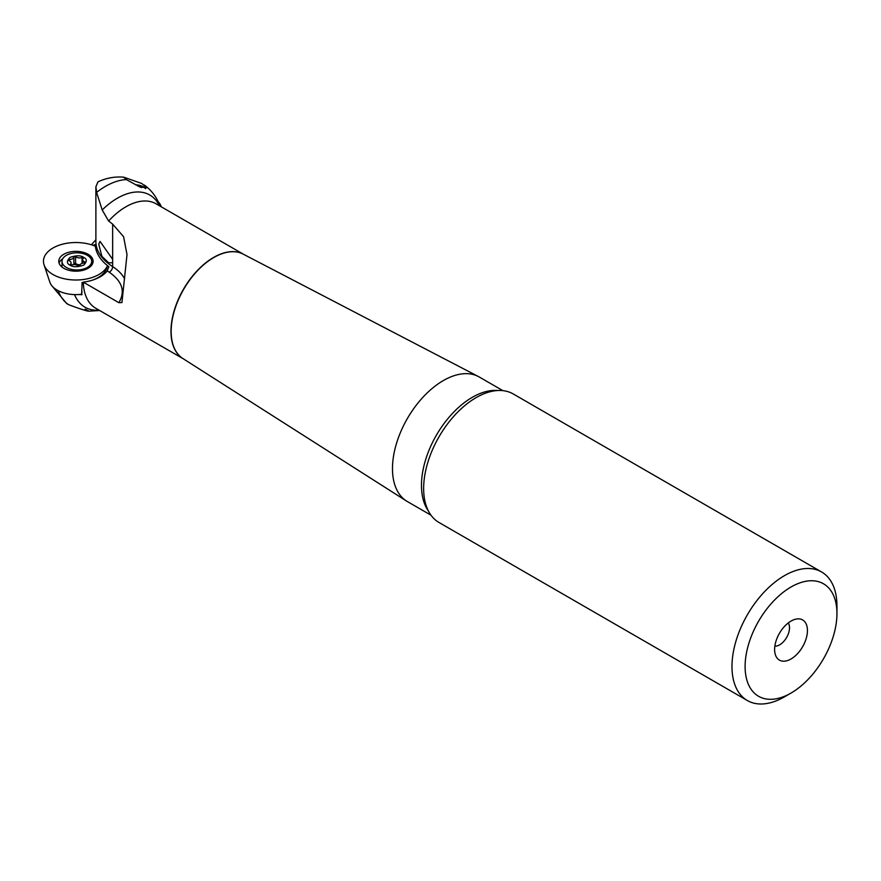 <?xml version="1.0" encoding="UTF-8"?>
<svg xmlns="http://www.w3.org/2000/svg" width="881" height="881" viewBox="0 0 881 881"><rect width="100%" height="100%" fill="white"/><g stroke="black" fill="none" stroke-linecap="round" stroke-linejoin="round"><path stroke-width="1.32" d="M92.78 263.155A17.168 9.911 0 0 0 91.69 261.128M107.504 265.655A32.476 18.743 180 0 1 84.741 279.31A32.476 18.743 180 0 1 52.97 274.52A32.476 18.743 180 0 1 44.05 264.818L49.865 282.195A26.551 15.329 0 0 0 57.155 290.135A26.551 15.329 0 0 0 81.977 294.221M62.76 258.706A17.168 9.911 0 0 0 59.082 263.155M63.795 268.276A17.168 9.911 180 0 1 58.774 261.272A17.168 9.911 180 0 1 69.368 252.109A17.168 9.911 180 0 1 88.067 254.257A17.168 9.911 180 0 1 93.1 261.272A17.168 9.911 180 0 1 82.506 270.423A17.168 9.911 180 0 1 63.795 268.276M44.05 264.818A32.476 18.743 180 0 1 58.664 245.392A32.476 18.743 180 0 1 95.313 246.228M821.577 571.967L513.238 393.95A74.224 42.85 120 0 0 476.125 397.617A74.224 42.85 120 0 0 473.086 399.478A74.224 42.85 120 0 0 423.728 484.957A74.224 42.85 120 0 0 423.64 488.526A74.224 42.85 120 0 0 439.013 522.499L747.352 700.527A74.224 42.85 -60 0 1 735.976 641.049A74.224 42.85 -60 0 1 784.464 575.645A74.224 42.85 -60 0 1 821.577 571.967A74.224 42.85 -60 0 1 836.95 605.941L836.95 613.517A64.941 37.498 -60 0 1 791.028 693.061A64.941 37.498 -60 0 1 745.106 666.543A64.941 37.498 -60 0 1 791.028 586.999A64.941 37.498 -60 0 1 836.95 613.517M784.464 696.849L791.028 693.061L784.464 696.849A74.224 42.85 -60 0 1 747.352 700.527M502.875 390.635L479.275 377.013A71.901 41.517 120 0 0 478.35 376.506A71.901 41.517 120 0 0 443.319 380.581A71.901 41.517 120 0 0 396.593 443.11A71.901 41.517 120 0 0 406.471 501.014A71.901 41.517 120 0 0 407.374 501.553L430.963 515.176M774.862 646.158A13.92 8.039 120 0 0 779.663 644.837A13.92 8.039 120 0 0 789.508 627.79A13.92 8.039 120 0 0 788.253 622.966M791.028 621.094A23.192 13.391 -60 0 1 796.876 618.958A23.192 13.391 -60 0 1 807.161 634.155A23.192 13.391 -60 0 1 791.028 658.966A23.192 13.391 -60 0 1 775.709 655.64A23.192 13.391 -60 0 1 791.028 621.094M243.475 254.268L156.069 203.808A60.304 34.822 120 0 0 125.917 206.793A60.304 34.822 120 0 0 108.605 221.032L102.196 209.964L96.69 192.708L95.886 186.772L95.886 241.471A64.941 37.498 0 0 0 112.647 266.613L112.647 262.725L108.671 262.846L101.888 256.327L98.727 244.125L100.06 241.438L112.647 259.355L112.647 224.115L123.582 236.703L127.007 254.587L121.941 302.546L118.858 302.69L83.277 282.151L83.42 284.167L82.065 283.462L81.625 294.871M112.647 262.725L112.647 259.355M108.605 221.032L112.647 224.115M95.886 186.772L97.956 181.86C106.249 177.995 114.838 176.431 123.725 177.169L141.907 183.523L146.576 187.818L139.716 186.915L126.324 179.57L123.725 177.169M96.613 192.377A70.854 40.911 -60 0 1 126.324 179.57M52.254 286.237L66.703 303.56L68.652 304.683C80.909 309.385 95.379 313.834 85.05 309.132M68.2 304.419A70.854 40.911 -60 0 1 58.179 290.697M118.858 302.69C125.554 291.479 122.338 281.314 109.2 272.196L107.251 270.896L108.837 266.69A65.679 37.916 180 0 1 95.181 244.632L92.968 245.303M107.251 270.896A34.326 19.823 180 0 1 83.277 282.14M145.486 188.666A11.596 6.696 0 0 0 143.185 186.761A11.596 6.696 0 0 0 135.553 184.812M82.065 291.765L81.548 293.549M79.235 294.507L82.054 294.452M81.889 294.056L80.072 294.683M91.382 244.775L95.743 239.918M159.99 206.066L159.924 205.89C156.807 197.278 151.576 190.307 144.231 184.977M83.288 282.394A31.309 18.072 0 0 1 82.065 282.548L82.065 283.462M93.001 279.971A31.309 18.072 0 0 0 106.667 268.253L107.537 265.677M158.139 201.65A26.551 15.329 180 0 1 161.058 206.242A26.551 15.329 180 0 1 161.212 206.782M87.351 255.325A14.845 8.568 180 0 1 91.701 261.393A14.845 8.568 180 0 1 82.539 269.311A14.845 8.568 180 0 1 66.361 267.45A14.845 8.568 180 0 1 62.011 261.393A14.845 8.568 180 0 1 71.174 253.475A14.845 8.568 180 0 1 87.351 255.325M75.568 256.525A4.625 2.665 0 0 0 82.065 257.527L83.321 258.254A4.625 2.665 0 0 0 82.638 259.653A4.625 2.665 0 0 0 85.061 262.009L85.545 262.472L84.609 263.001A4.625 2.665 0 0 0 79.841 265.666A4.625 2.665 0 0 0 79.852 265.743L78.134 266.007A4.625 2.665 0 0 0 77.33 265.379A4.625 2.665 0 0 0 71.636 265.005L70.381 264.278A4.625 2.665 0 0 0 71.075 262.879A4.625 2.665 0 0 0 69.72 260.985A4.625 2.665 0 0 0 68.641 260.523L68.167 260.06L69.103 259.532A4.625 2.665 0 0 0 73.861 256.867A4.625 2.665 0 0 0 73.861 256.789L75.568 256.525L75.568 263.342L73.861 263.551M62.21 267.218A14.845 8.568 180 0 1 62.011 265.809L62.011 261.393M75.568 263.342A4.625 2.665 0 0 0 80.138 264.729M73.575 264.619A4.625 2.665 0 0 0 73.861 263.683A4.625 2.665 0 0 0 73.861 263.606L73.861 256.955M137.899 186.034A7.191 4.152 180 0 1 140.068 186.893A7.191 4.152 180 0 1 140.839 187.422M428.353 510.903A71.901 41.517 -60 0 1 421.47 485.376A71.901 41.517 -60 0 1 472.315 397.309A71.901 41.517 -60 0 1 497.853 390.514M478.35 376.506L243.178 254.113A60.315 34.822 120 0 0 213.797 257.527A60.315 34.822 120 0 0 171.156 331.399A60.315 34.822 120 0 0 182.896 358.545L406.471 501.014M183.072 358.666A60.304 34.822 -60 0 1 170.969 331.289A60.304 34.822 -60 0 1 213.609 257.428A60.304 34.822 -60 0 1 243.376 254.224M83.387 284.145A60.304 34.822 120 0 0 95.765 308.262L183.171 358.721M124.595 278.792A55.668 32.134 0 0 0 112.647 266.613A4.636 2.808 -57.4 0 1 109.2 272.196M102.196 209.964A64.776 37.398 -60 0 1 159.351 205.702M99.046 310.156A64.776 37.398 -60 0 1 74.555 294.606M83.607 257.362C87.186 258.992 87.186 261.591 83.607 265.17C77.407 267.229 72.903 267.229 70.095 265.17C66.516 263.54 66.516 260.941 70.095 257.362C76.295 255.303 80.799 255.303 83.607 257.362M82.065 263.386L82.065 257.527M69.103 259.532L69.103 260.688M70.381 264.278L70.381 264.829M85.061 262.934L85.061 262.009M99.685 310.519L88.408 311.18M161.058 206.242L161.234 206.793M91.701 261.393L91.701 265.192M73.861 256.867L73.861 263.683M71.075 262.879L71.075 265.082M82.638 259.653L82.638 263.21M140.068 186.893L141.345 187.631"/></g></svg>
